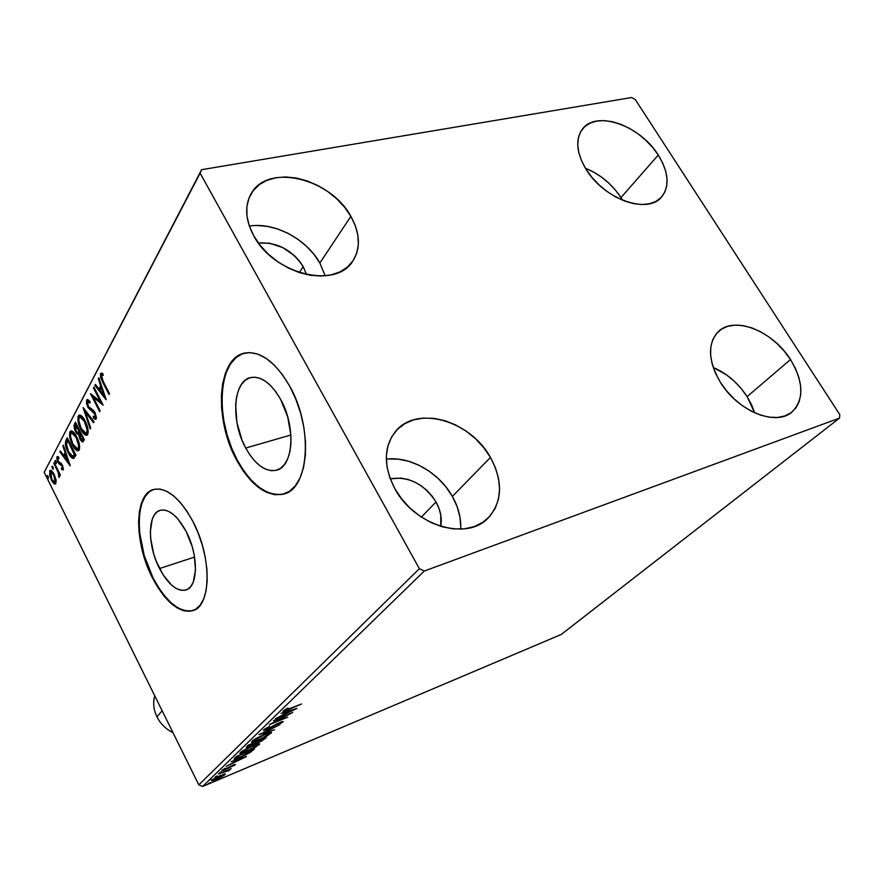 <?xml version="1.0" encoding="UTF-8"?>
<svg xmlns="http://www.w3.org/2000/svg" width="884" height="884" viewBox="0 0 884 884"><rect width="100%" height="100%" fill="white"/><g stroke="black" fill="none" stroke-linecap="round" stroke-linejoin="round"><path stroke-width="1.33" d="M245.719 448.033C230.658 421.27 232.945 380.993 250.625 377.567C261.078 375.788 271.068 383.037 280.582 399.303L287.709 416.861L290.935 435.547L290.891 444.343L289.764 452.31L287.576 459.116L284.46 464.509L280.526 468.31L275.952 470.376L270.924 470.664L265.62 469.194L260.261 466.034L255.034 461.315L250.128 455.249L245.719 448.033L241.951 439.956L236.89 422.364L235.641 404.96L236.547 397.115L238.459 390.242L241.31 384.606L245.012 380.44L249.432 377.921L254.404 377.17L259.752 378.242L265.266 381.126L270.714 385.711L275.896 391.855L280.582 399.303C296.162 426.508 293.377 466.763 276.526 470.222C265.543 472.266 255.277 464.862 245.719 448.033L290.902 434.994L245.719 448.033M159.518 568.545C147.33 545.472 147.396 513.284 160.214 510.289C168.822 508.687 177.452 515.703 186.115 531.361L192.237 546.776L194.193 554.843L195.497 570.069L193.253 582.092L190.911 586.302L187.872 589.098L184.281 590.379L180.281 590.114L176.004 588.346L171.64 585.153L163.242 575.064L156.291 561.362L153.683 553.771L150.656 538.466L150.357 531.306L152.247 519.273L154.391 514.864L157.253 511.781L160.733 510.156L164.689 510.068L168.988 511.549L173.452 514.554L177.916 518.974L186.115 531.361C198.668 554.776 198.292 587.02 185.96 589.993C176.988 591.727 168.17 584.578 159.518 568.545L194.579 557.064L159.518 568.545M153.849 489.404C134.512 494.51 134.733 543.03 152.965 577.705L152.435 577.882C134.048 542.931 134.014 494.012 153.694 489.449C166.634 487.062 179.695 497.692 192.856 521.339L186.822 511.051L180.248 502.399L173.397 495.703L166.568 491.217L160.026 489.084L154.026 489.36L148.799 491.957L144.523 496.764L141.341 503.537L139.34 512.002L138.589 521.825L139.086 532.632L143.683 555.66L152.435 577.882L158.026 587.705L164.159 596.203L170.645 603.043L177.253 607.971L183.728 610.767L189.839 611.297L195.342 609.485L200.016 605.363L203.651 599.043L206.083 590.744L207.199 580.777L206.933 569.517L205.276 557.428L202.281 545.03L198.082 532.82L192.856 521.339C212.094 557.053 211.409 606.115 192.834 610.634C179.054 613.319 165.584 602.391 152.435 577.882L152.965 577.705C166.037 602.092 179.452 613.021 193.209 610.501M244.514 353.103C217.674 358.959 214.702 419.734 237.199 459.945L236.614 460.122C213.939 419.602 217.177 358.34 244.415 353.125C260.106 350.528 275.167 361.49 289.609 385.988L282.372 374.573L274.394 365.214L266.007 358.285L257.575 354.031L249.421 352.561L241.885 353.898L235.243 357.909L229.707 364.385L225.486 373.037L222.691 383.501L221.387 395.369L221.619 408.22L223.354 421.569L226.514 434.983L230.989 447.978L236.614 460.122L243.222 470.984L250.57 480.2L258.437 487.393L266.526 492.311L274.548 494.697L282.217 494.443L289.223 491.471L295.289 485.857L300.14 477.747L303.566 467.437L305.389 455.282L305.51 441.79L303.897 427.502L300.604 413.027L295.775 398.993L289.609 385.988C313.511 427.513 309.102 488.764 283.786 494.034C266.869 497.228 251.144 485.924 236.614 460.122L237.199 459.945C251.686 485.681 267.377 496.996 284.272 493.88M460.785 527.196L459.945 516.941L457.094 506.554L452.376 496.432L490.454 457.426C503.339 481.791 502.432 502.123 487.736 518.433C466.056 541.295 413.922 525.229 394.805 488.631L389.822 477.669L386.971 466.575L386.341 455.79L387.943 445.757L391.689 436.84L397.391 429.392L404.806 423.668L413.635 419.856L423.535 418.077L434.11 418.375L444.983 420.718L455.757 425.005L466.045 431.06L475.47 438.674L483.703 447.569L490.454 457.426L495.471 467.89L498.543 478.587L499.571 489.139L498.466 499.151L495.261 508.234L490.034 516.035L482.973 522.234L474.321 526.566L464.409 528.842L453.591 528.93L442.32 526.82L431.049 522.566L420.231 516.333L410.32 508.366L401.734 499.007L394.805 488.631C383.247 465.835 383.568 446.663 395.767 431.127C416.939 404.994 470.52 420.64 490.454 457.426L452.376 496.432C439.127 472.487 410.121 455.978 386.297 459.15M620.966 197.618C612.015 184.082 600.17 174.281 585.418 168.247L593.241 171.872L601.308 176.955L608.8 183.087L615.43 190.071L620.966 197.618L658.271 155.02L620.966 197.618L622.535 200.215L620.966 197.618M586.136 169.419C576.313 152.722 575.141 139.197 582.622 128.854C596.468 110.036 640.392 125.716 658.271 155.02L662.724 163.087L665.685 171.142L667.033 178.9L666.713 186.06L664.702 192.369L661.066 197.552L655.928 201.408L649.475 203.762L641.939 204.524L633.607 203.629L624.811 201.11L615.905 197.055L607.242 191.618L599.186 185.01L592.048 177.507L586.136 169.419L581.683 161.065L578.843 152.788L577.738 144.921L578.379 137.771L580.733 131.617L584.689 126.666L590.07 123.119L596.667 121.086L604.214 120.622L612.413 121.727L620.966 124.357L629.563 128.401L637.872 133.694L645.607 140.059L652.491 147.252L658.271 155.02C668.812 172.391 669.851 186.447 661.409 197.187C647.408 214.635 603.728 198.955 586.136 169.419M747.113 396.64C738.284 383.148 726.979 373.424 713.222 367.446L726.515 374.882L734.261 381.203L741.212 388.54L747.113 396.64L790.484 359.534L747.113 396.64L751.765 405.192L754.649 412.817L747.113 396.64M720.427 382.385C707.974 360.584 707.299 343.644 718.394 331.544C734.339 315.632 772.815 330.947 790.484 359.534L795.39 368.319L798.816 377.236L800.639 385.965L800.782 394.176L799.213 401.546L795.976 407.789L791.18 412.651L784.981 415.933L777.611 417.469L769.356 417.204L760.527 415.115L751.499 411.281L742.626 405.855L734.261 399.027L726.759 391.104L720.427 382.385L715.51 373.258L712.195 364.064L710.603 355.18L710.791 346.97L712.725 339.732L716.305 333.743L721.388 329.224L727.742 326.318L735.134 325.124L743.278 325.655L751.853 327.898L760.56 331.743L769.08 337.047L777.091 343.611L784.318 351.191L790.484 359.534C803.799 382.087 804.263 399.601 791.887 412.099C775.798 426.552 737.676 411.038 720.427 382.385M257.189 225.497L267.443 226.392L277.852 229.044L288.062 233.343L297.698 239.122L306.405 246.172L313.875 254.227L319.842 263.023L325.224 275.83L319.842 263.023L350.871 216.359C360.296 233.487 360.86 248.526 352.561 261.454C335.577 289.399 273.421 274.128 253.697 235.741L249.266 225.873L246.968 216.05L246.879 206.679L248.979 198.115L253.155 190.701L259.222 184.701L266.924 180.325L275.941 177.717L285.919 176.955L296.483 178.049L307.245 180.944L317.798 185.507L327.787 191.574L336.837 198.922L344.627 207.276L350.871 216.359L355.357 225.818L357.887 235.332L358.363 244.548L356.749 253.122L353.07 260.725L347.445 267.045L340.064 271.841L331.202 274.891L321.168 276.051L310.361 275.267L299.212 272.537L288.173 267.951L277.687 261.708L268.195 254.04L260.095 245.266L253.697 235.741C245.299 219.851 244.448 205.839 251.133 193.718C267.465 162.888 330.66 178.237 350.871 216.359L319.842 263.023C306.693 239.034 274.228 221.84 249.343 226.094M258.382 243.023C277.057 241.907 292.007 249.774 303.212 266.625L299.333 272.57L303.212 266.625L306.549 274.537L303.212 266.625L299.4 260.99L294.615 255.819L282.847 247.608L269.631 243.199L258.382 243.023M726.206 390.43L732.67 397.513L726.206 390.43M390.242 478.819C408.751 476.078 424 483.802 436 501.968L421.403 517.107L436 501.968C440.563 510.256 442.155 518.389 440.784 526.367L440.784 515.118L439.005 508.466L436 501.968L431.889 495.869L426.839 490.377L421.027 485.703L414.662 482.012L407.988 479.448L401.248 478.111L390.242 478.819M201.596 169.695L44.2 472.332L200.115 173.176L419.37 568.699L198.812 784.87L44.2 472.332L198.812 784.87L202.635 786.473L424.331 571.02L839.557 418.077L561.274 634.458L202.635 786.473L561.274 634.458L839.557 418.077L839.8 414.64L635.298 99.572L631.64 97.527L201.596 169.695L200.115 173.176L419.37 568.699L424.331 571.02L839.557 418.077L839.8 414.64L635.298 99.572L631.64 97.527L201.596 169.695L44.2 472.332L201.596 169.695M224.47 774.019L212.127 779.909L211.585 780.738L213.375 780.45L220.215 777.544L225.387 774.196L220.481 775.412L211.53 780.694L221.497 776.87L225.077 774.561L225.398 774.019L224.47 774.019M218.348 773.997L229.011 770.561L230.006 769.732L228.757 769.909L231.199 768.583L218.348 773.997L229.011 770.561L230.006 769.721L228.757 769.909L231.199 768.583L218.348 773.997M235.365 764.715L232.558 765.312L224.47 769.555L225.906 768.174L225.022 768.373L222.105 770.229L222.901 770.461L234.857 765.113L235.188 764.362L233.078 765.091L225.155 769.29L223.652 769.688L225.022 768.373L221.906 770.572L235.365 764.715M234.801 758.063L234.094 759.179L235.752 759.002L245.012 755.256L250.813 752.03L254.47 748.881L236.569 756.35L234.072 759.157L240.614 757.234L250.813 752.03L254.47 748.881L236.569 756.35L234.801 758.063M248.139 745.157L246.316 747.378L249.863 746.339L261.587 741.068L266.25 737.654L248.139 745.157L246.194 747.3L249.863 746.339L258.813 742.339L266.25 737.654L248.139 745.157M258.946 734.703L274.493 729.786L263.344 732.924L279.919 724.615L258.946 734.703L274.493 729.786L263.344 732.924L279.919 724.615L258.946 734.703M273.454 720.659L287.289 715.001L269.233 724.747L287.72 717.178L274.615 722.184L292.681 712.438L273.454 720.659L287.289 715.001L269.233 724.747L287.72 717.178L274.615 722.184L292.681 712.438L273.454 720.659M289.134 709.023L285.267 710.404L288.217 708.15L287.112 708.404L283.068 711.112L284.637 711.167L301.554 703.984L285.079 710.349L288.217 708.15L287.112 708.404L282.957 711.421L301.554 703.984L289.134 709.023M296.925 708.393L281.046 713.311L285.455 712.427L283.024 714.769L275.421 718.758L296.814 708.504L281.046 713.311L285.455 712.427L283.024 714.769L275.421 718.758L296.925 708.393M263.686 729.852L264.073 730.416L267.377 729.3L280.416 722.559L281.2 722.626L278.272 724.769L282.979 721.952L281.609 721.742L268.095 728.648L265.454 729.245L269.598 726.383L264.714 729.057L263.399 730.372L266.946 729.488L279.642 722.858L281.112 722.714L278.272 724.769L283.234 721.499L277.09 723.731L267.609 728.858L265.631 729.024L269.598 726.383L263.686 729.852M264.592 734.273L255.841 738.549L251.531 742.14L257.664 740.538L267.2 735.941L271.587 732.427L266.183 733.643L251.454 742.074C252.36 742.416 254.702 741.786 258.471 740.206L271.587 732.427C270.714 732.074 268.382 732.692 264.592 734.273M252.68 745.72L242.47 750.892L239.862 753.422L245.962 751.787L255.365 747.245L259.631 743.831L254.249 745.09L239.785 753.356L246.758 751.455L259.189 744.637L259.642 743.842L252.68 745.72M246.47 756.516L231.122 761.621L235.453 760.583L233.343 762.616L226.238 766.351L246.382 756.605L231.122 761.621L235.453 760.583L233.343 762.616L226.238 766.351L246.47 756.516M221.365 771.754L219.354 772.97L221.365 771.754M217.088 775.887L215.088 777.08L217.088 775.887M210.237 782.517L208.259 783.688L210.237 782.517M56.001 479.548L53.36 472.896L51.283 470.531L50.023 470.365L49.614 475.062L52.543 481.99L54.178 483.78L55.559 484.034L56.123 480.156L54.222 474.454L50.266 470.255L49.626 470.852L51.327 479.879L53.869 483.526L55.316 484.145L56.001 479.548M54.211 462.553L53.814 463.304L58.289 472.796L58.863 477.349L59.526 476.575L59.062 473.868L59.979 475.691L60.377 474.94L54.211 462.553L53.814 463.304L57.935 471.835L59.184 477.382L59.062 473.868L59.979 475.691L60.377 474.94L54.211 462.553M63.305 469.945L62.598 465.514L61.195 463.382L58.421 461.592L57.648 458.94L58.001 458.144L58.974 458.619L58.631 457.028L57.272 456.564L56.764 458.332L57.593 461.47L58.985 463.791L62.079 466.045L62.587 468.255L61.339 468.111L61.637 469.625L63.305 469.945L62.455 465.227L58.267 461.293L57.758 458.354L58.974 458.619L58.631 457.028L56.963 456.918L57.891 462.122L62.079 466.045L62.521 468.454L61.339 468.111L61.637 469.625L63.305 469.945M65.969 440.221L65.35 444.122L67.018 450.166L70.709 456.752L73.726 458.398L75.936 455.149L67.239 437.812L65.969 440.221L67.007 439.945L67.67 438.685L65.969 440.221C64.841 443.591 65.56 447.702 68.101 452.542C69.814 456.188 71.593 458.166 73.471 458.487L75.936 455.149L67.239 437.812L65.969 440.221M75.471 422.165L73.991 425.745L74.709 429.823L76.742 433.657L78.676 434.563L80.466 440.088L82.676 442.077L84.345 439.713L75.471 422.165L74.355 424.298L75.527 431.757L78.676 434.563L80.024 439.271L82.698 442.066L84.345 439.713L75.471 422.165M83.162 407.557L90.223 428.928L90.72 428.022L85.295 411.9L93.594 422.74L94.091 421.823L83.085 407.69L90.223 428.928L90.72 428.022L85.295 411.9L93.594 422.74L94.091 421.823L83.162 407.557M93.461 387.988L100.323 401.402L90.466 393.678L99.638 411.635L100.113 410.773L93.251 397.358L103.174 405.159L93.925 387.104L93.461 387.988L94.279 387.789L93.461 387.988L100.323 401.402L90.466 393.678L99.638 411.635L100.113 410.773L93.251 397.358L103.174 405.159L93.925 387.104L93.461 387.988M103.229 381.457L101.34 376.451L101.682 375.28L103.251 375.391L102.765 373.534L101.516 373.059L100.433 373.833L100.71 377.91L108.986 394.474L109.472 393.59L103.229 381.457L101.483 375.512L103.251 375.391L102.765 373.534L100.522 373.656L102.666 382.164L108.986 394.474L109.472 393.59L103.229 381.457M106.179 399.623L98.842 377.766L98.323 378.739L100.677 385.744L98.953 388.982L95.361 384.374L94.853 385.336L106.102 399.778L98.842 377.766L98.323 378.739L100.677 385.744L98.953 388.982L95.361 384.374L94.853 385.336L106.179 399.623M86.632 400.065L86.533 403.447L88.057 407.634L94.886 414.099L95.24 417.06L93.273 416.231L93.472 417.999L94.942 419.204L95.936 419.204L96.433 417.657L95.107 412.751L93.483 410.452L89.074 407.579L87.593 404.518L87.693 401.69L90.035 403.049L89.947 401.447L87.704 399.546L86.632 400.065L87.836 399.59L86.632 400.065L87.847 407.226L94.687 413.679L95.24 417.06L93.273 416.231L93.472 417.999L95.671 419.336L95.107 412.751L93.483 410.452L88.312 406.408L87.593 401.833L90.035 403.049L89.947 401.447L87.24 399.524L86.632 400.065M85.162 420.95L82.51 416.85L79.704 414.972L78.057 416.474L77.925 420.441L81.615 430.839L84.389 434.398L86.61 435.348L87.947 433.867L88.157 430.652L85.162 420.95C83.273 417.137 81.328 415.16 79.306 415.005L78.289 415.933C77.394 419.889 78.223 424.342 80.787 429.293C82.665 433.138 84.621 435.149 86.665 435.337L87.715 434.409C88.599 430.431 87.748 425.944 85.162 420.95M76.676 436.807L74.079 432.751L71.339 430.862L69.737 432.298L69.615 436.177L73.25 446.409L75.969 449.945L78.135 450.906L79.427 449.492L79.626 446.343L76.676 436.807C74.82 433.027 72.897 431.049 70.93 430.895L69.958 431.768C69.096 435.624 69.924 440 72.433 444.895C74.289 448.707 76.212 450.707 78.212 450.895L79.206 450.011C80.057 446.144 79.217 441.735 76.676 436.807M70.223 465.636L63.35 445.204L62.897 446.055L65.096 452.597L63.593 455.437L60.3 450.984L59.858 451.823L70.156 465.769L63.35 445.204L62.897 446.055L65.096 452.597L63.593 455.437L60.3 450.984L59.858 451.823L70.223 465.636M56.079 461.349L55.25 460.42L54.963 460.973L56.233 463.536L56.3 461.868L55.04 460.564L56.3 463.525L56.079 461.349L56.432 462.332L55.405 462.608L56.432 462.332L56.079 461.337M53.018 467.139L52.2 466.222L51.913 466.763L53.184 469.305L53.018 467.139L51.99 466.354L53.239 469.305L53.018 467.139M48.112 476.443L47.305 475.526L47.029 476.056L48.277 478.587L48.233 476.697L47.095 475.658L48.333 478.576L48.112 476.443M460.708 529.118C461.227 518.179 458.453 507.283 452.376 496.432L445.956 486.918L438.066 478.366L429.005 471.073L419.104 465.304L408.695 461.271L398.165 459.139L387.888 458.984M242.492 353.744L235.84 357.755L230.304 364.23L226.072 372.882L223.276 383.347L221.983 395.214L222.204 408.065L223.939 421.414L227.089 434.817L231.564 447.812L237.199 459.945L243.796 470.818L251.155 480.023L259.012 487.217L267.101 492.123L275.134 494.521L282.803 494.255M149.341 491.802L145.064 496.598L141.871 503.372L139.871 511.836L139.12 521.659L139.617 532.477L144.214 555.495L152.965 577.705L158.545 587.529L164.689 596.015L171.176 602.866L177.783 607.794L184.259 610.59L190.38 611.109M103.494 381.965L102.666 382.164L103.494 381.965M101.373 375.833L101.616 373.391L100.522 373.656L101.804 373.103L101.373 375.833M105.34 397.126L103.925 395.303L105.34 397.126M100.124 390.43L98.986 388.971L100.124 390.43L102.212 387.789L101.428 387.988L103.892 395.314L100.113 390.463L101.428 387.988L103.892 395.314L104.666 395.115L103.892 395.314L100.113 390.463M95.914 385.081L94.853 385.336L95.914 385.081M100.047 388.706L98.953 388.982L100.047 388.706L101.561 385.866L100.047 388.706M101.461 385.546L100.677 385.744L101.461 385.546M99.107 378.551L98.323 378.739L99.107 378.551M102.389 403.623L94.334 397.093L93.251 397.358L94.334 397.093L102.389 403.623M93.538 397.292L92.301 394.883L93.538 397.292M101.141 401.192L100.323 401.402L101.141 401.192M88.975 401.27L89.958 401.634L87.947 401.535M96.124 418.972L94.544 417.723L93.472 417.999L94.489 417.248L96.013 418.917M95.45 413.48L94.687 413.679L95.45 413.48M94.577 411.811L91.759 411.148L92.831 410.872L89.56 408.077L94.577 411.811M88.665 407.027L87.847 407.226L88.665 407.027M87.461 402.209L87.704 399.8L87.461 402.209M86.3 411.646L85.295 411.9L86.3 411.646M85.638 411.811L85.019 409.977L85.638 411.811M87.196 435.072L83.77 432.243L86.798 434.961M81.549 429.094L80.787 429.293L81.549 429.094M78.864 418.95L79.35 415.657L78.289 415.933L79.869 414.994L78.864 418.95M80.775 416.85L83.273 417.8L80.002 416.994L84.72 421.79L85.483 421.591L84.72 421.79C86.798 425.801 87.483 429.414 86.776 432.63L86.024 433.282L81.218 428.475C79.151 424.486 78.477 420.894 79.217 417.701L80.002 416.994M86.024 433.282L87.836 432.353L88.19 431.06L87.317 432.917M87.836 432.353L86.776 432.63L87.836 432.353M83.206 441.702L81.648 440.011L83.206 441.702M80.798 439.072L80.024 439.271L80.798 439.072M79.593 434.32L78.676 434.563L79.593 434.32L77.273 432.674L79.593 434.309M76.3 431.547L75.527 431.757L76.3 431.547M78.886 432.619L78.002 432.873L75.958 430.939L75.029 427.955L75.405 424.022L74.355 424.298L75.925 423.049L75.085 426.663L76.698 424.585L75.947 424.773L79.019 431.701L80.112 431.348L78.223 432.795L80.079 431.425M82.046 440.066L83.593 439.282L82.024 440.066L80.444 438.431L80.146 433.094L82.997 438.718L83.737 438.519L82.532 439.558L83.87 438.773L83.195 439.746M80.146 433.094L80.897 432.895L80.146 433.094L82.997 438.718L82.135 440.022L79.759 436.674L80.146 433.094M79.991 431.094L79.24 431.293L79.991 431.094M75.958 430.939L75.947 424.773L79.24 431.293L77.704 432.873L75.958 430.939M78.731 450.63L75.471 447.956L78.322 450.508M73.162 444.696L72.433 444.895L73.162 444.696M70.532 434.652L71.007 431.502L69.958 431.768L71.482 430.884L70.532 434.652M72.742 432.552L74.709 433.547L71.604 432.851L76.245 437.613L76.974 437.425L76.245 437.613C78.289 441.58 78.963 445.127 78.278 448.254L77.582 448.884L72.864 444.099C70.819 440.155 70.156 436.63 70.864 433.525L71.604 432.851M79.659 446.818L79.328 447.978L78.278 448.254L79.328 447.978L79.659 446.818M77.582 448.884L79.328 447.978M74.013 458.199L71.206 455.757L74.013 458.199M68.819 452.343L68.101 452.542L68.819 452.343M66.598 440.95L66.366 443.669L66.786 440.42M74.024 456.1L75.383 454.387L72.875 456.431L68.521 451.757L66.355 443.79L67.703 440.387L68.433 440.188L67.703 440.387L74.333 454.663L75.471 454.221L74.134 456.034M74.621 454.155L72.875 456.431L73.913 456.155L72.355 456.453L68.764 452.243L66.355 445.006L67.703 440.387L74.621 454.155M69.317 462.951L68.256 461.514L69.317 462.951M64.72 456.73L63.736 455.393L64.72 456.73M60.753 451.591L59.858 451.823L60.753 451.591M64.631 455.149L63.593 455.437L64.631 455.149L65.891 452.774L64.631 455.149M65.781 452.42L65.096 452.597L65.781 452.42M63.571 445.879L62.897 446.055L63.571 445.879M68.112 461.547L64.642 456.862L65.803 454.696L66.477 454.509L65.803 454.696L68.112 461.547L68.786 461.36L68.112 461.547L64.642 456.862L65.803 454.696L68.112 461.547M63.361 469.813L61.637 469.625L62.665 469.349L62.51 468.564L63.361 469.813M63.062 468.31L62.344 468.619M63.438 468.2L62.521 468.454L63.438 468.2M62.753 465.857L62.079 466.045L62.753 465.857M62.267 464.862L61.416 465.094L62.267 464.862M61.648 464.365L58.985 463.791L60.013 463.503L59.305 462.531L61.405 464.288M58.631 461.912L57.891 462.122L58.631 461.912M57.814 458.277L57.99 456.641L56.963 456.918L58.024 456.586L57.814 458.277M59.747 473.68L59.062 473.868L59.747 473.68M58.687 475.57L59.427 475.393M58.72 471.614L57.935 471.835L58.72 471.614M56.565 467.282L55.88 467.47L56.565 467.282M54.499 463.128L53.814 463.304L54.499 463.128M53.371 468.111L52.355 468.387L53.371 468.111M53.371 468.1L53.029 467.172L53.371 468.1M55.791 483.813L53.869 483.526L54.885 483.25L53.836 482.089L55.791 483.813M52.001 479.692L51.327 479.879L52.001 479.692M50.311 472.509L50.642 470.564L49.626 470.852L50.83 470.288L50.311 472.509M56.278 481.625L54.775 482.432L51.714 479.128L50.819 471.957L53.814 475.183L54.476 474.995L53.814 475.183L55.195 482.067L56.278 481.625M48.465 477.393L47.46 477.669L48.465 477.393M48.443 477.316L48.156 476.531L48.443 477.316M81.218 428.475L78.864 420.917L79.03 418.143L80.068 416.983L81.847 417.745L84.057 420.563L87.118 429.547L86.875 432.431L85.604 433.315L84.102 432.552L81.218 428.475M72.864 444.099L70.532 436.663L70.687 433.945L71.692 432.828L73.438 433.613L75.925 436.994L78.61 445.249L78.378 448.055L77.14 448.906L75.681 448.144L72.864 444.099M51.714 479.128L50.222 474.609L50.266 472.62L51.084 471.946L53.814 475.183L55.416 480.675L54.465 482.432L51.714 479.128M292.405 710.272L285.223 713.708L284.847 713.001L285.223 713.708L286.869 711.51L292.405 710.272L285.223 713.708L287.079 711.918L292.405 710.272M265.145 728.814L265.432 729.377M270.615 732.306L271.112 733.267L270.615 732.306M270.316 732.35L269.432 733.057L270.316 732.35M253.277 740.748L252.172 741.013L253.277 740.748M269.233 734.063L259.089 739.61L253.454 741.101L253.597 739.93L263.83 734.593L269.598 733.4L267.355 735.433L260.426 739.046L253.918 741.245L253.597 740.681L255.111 739.433L261.244 736.074L267.996 733.455L269.532 733.333L269.233 734.063M258.669 742.063L257.2 742.361L257.476 741.289L263.786 739.013L259.399 741.775L257.2 742.372L258.006 741.4L263.642 738.737L258.692 742.052M256.89 741.753L256.073 742.019L256.89 741.753M249.719 746.052L248.183 746.35L248.404 745.046L248.702 745.643L249.266 744.693L256.15 742.173L250.47 745.753L248.183 746.35L249.398 744.969L256.006 741.897L254.249 743.775L249.719 746.052M247.896 745.776L247.299 745.974L247.896 745.776M258.725 743.72L259.189 744.637L258.725 743.72M258.349 743.787L257.498 744.45L258.349 743.787M241.575 752.041L240.525 752.284L241.575 752.041M257.332 745.422L247.354 750.881L241.752 752.406L241.885 751.278L251.94 746.03L257.675 744.803L256.57 746.041L250.05 749.687L242.536 752.494L241.763 752.207L242.857 751.146L249.376 747.499L256.493 744.77L257.609 744.737L257.332 745.422M235.895 757.699L234.89 757.986L235.895 757.699M237.829 756.151L252.05 750.218L249.454 752.439L241.199 756.671L236.116 758.152L235.663 757.234L236.094 758.085L236.923 756.207L237.199 756.759L237.697 755.886L252.05 750.218L248.581 753.002L241.199 756.671L236.227 758.218L237.829 756.151M242.172 758.339L235.409 761.61L235.067 760.947L235.409 761.61L236.857 759.721L242.172 758.339L235.409 761.61L237.034 760.052L242.172 758.339M228.58 769.688L229.011 770.561L228.58 769.688M224.779 773.953L225.077 774.561L224.779 773.953M223.519 775.224L216.978 778.771L213.221 779.854L213.243 779.102L219.796 775.71L223.729 774.848L223.033 775.611L214.061 779.821L213.276 779.898L213.641 779.301L218.138 776.738L223.519 775.224M424.331 571.02L202.635 786.473L198.812 784.87L419.37 568.699L424.331 571.02M172.977 732.648C165.861 729.123 160.512 723.852 156.932 716.825C160.512 723.852 165.861 729.123 172.977 732.648M162.159 710.769L156.932 716.825L162.159 710.769M154.744 695.785C152.822 702.725 153.562 709.741 156.932 716.825C153.562 709.741 152.822 702.725 154.744 695.785M395.258 431.735L395.767 431.127M250.68 194.491L251.133 193.718M101.903 375.192L103.008 374.915M94.942 417.325L96.002 417.049M78.002 432.873L79.063 432.596M58.012 458.144L58.819 457.923M58.565 475.669L59.427 475.426M54.775 482.432L55.791 482.145M50.83 471.957L51.836 471.669M285.079 710.349L284.781 709.775M253.454 741.101L253.056 740.317M269.598 733.4L269.2 732.615M257.2 742.361L256.802 741.566M248.183 746.35L247.763 745.521M241.752 752.406L241.365 751.632M257.675 744.803L257.299 744.052M236.116 758.152L235.663 757.234M228.481 770.395L228.205 769.842M211.53 780.683L211 779.622M213.221 779.854L212.945 779.301M223.729 774.848L223.442 774.285"/></g></svg>
